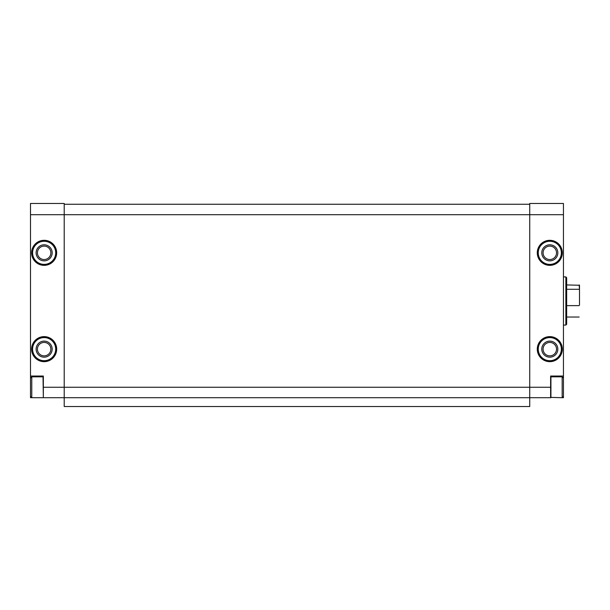 <?xml version="1.0" encoding="UTF-8"?>
<svg xmlns="http://www.w3.org/2000/svg" width="610" height="610" viewBox="0 0 610 610"><rect width="100%" height="100%" fill="white"/><g stroke="black" fill="none" stroke-linecap="round" stroke-linejoin="round"><path stroke-width="0.91" d="M30.5 376.034L43.34 376.034L43.34 397.705L30.5 397.705L30.5 214.705L64.21 214.705L64.21 397.705L550.929 397.705L550.929 376.835L562.161 376.835L562.161 397.705L563.449 397.705L563.449 376.034L550.609 376.034L550.609 397.705M43.34 387.266L529.739 387.266L529.739 214.705L563.449 214.705L563.449 203.465L529.739 203.465L529.739 214.705L64.21 214.705L64.21 203.465L30.5 203.465L30.5 214.705M43.34 397.705L64.21 397.705L64.21 406.534L529.739 406.534L529.739 387.266L550.609 387.266M37.423 252.83A6.725 6.725 0 0 0 47.504 258.648A6.725 6.725 0 0 0 47.504 247.004A6.725 6.725 0 0 0 37.423 252.83M37.423 349.141A6.725 6.725 0 0 0 47.504 354.967A6.725 6.725 0 0 0 47.504 343.323A6.725 6.725 0 0 0 37.423 349.141M543.083 252.83A6.725 6.725 0 0 0 553.163 258.648A6.725 6.725 0 0 0 553.163 247.004A6.725 6.725 0 0 0 543.083 252.83M543.083 349.141A6.725 6.725 0 0 0 553.163 354.967A6.725 6.725 0 0 0 553.163 343.323A6.725 6.725 0 0 0 543.083 349.141M563.449 214.705L563.449 376.034M64.21 204.266L529.739 204.266M565.859 276.909L565.859 325.069L566.659 324.261L566.659 277.71L565.859 276.909L563.449 276.909M541.779 349.141A8.029 8.029 0 0 0 553.819 356.095A8.029 8.029 0 0 0 553.819 342.195A8.029 8.029 0 0 0 541.779 349.141M537.761 349.141A12.04 12.04 0 0 0 555.824 359.572A12.04 12.04 0 0 0 555.824 338.718A12.04 12.04 0 0 0 537.761 349.141A12.04 12.04 0 0 0 555.824 359.572A12.04 12.04 0 0 0 555.824 338.718A12.04 12.04 0 0 0 537.761 349.141M541.779 252.83A8.029 8.029 0 0 0 553.819 259.784A8.029 8.029 0 0 0 553.819 245.876A8.029 8.029 0 0 0 541.779 252.83M537.761 252.83A12.04 12.04 0 0 0 555.824 263.253A12.04 12.04 0 0 0 555.824 242.399A12.04 12.04 0 0 0 537.761 252.83A12.04 12.04 0 0 0 555.824 263.253A12.04 12.04 0 0 0 555.824 242.399A12.04 12.04 0 0 0 537.761 252.83M36.12 349.141A8.029 8.029 0 0 0 48.159 356.095A8.029 8.029 0 0 0 48.159 342.195A8.029 8.029 0 0 0 36.12 349.141M32.109 349.141A12.04 12.04 0 0 0 50.165 359.572A12.04 12.04 0 0 0 50.165 338.718A12.04 12.04 0 0 0 32.109 349.141A12.04 12.04 0 0 0 50.165 359.572A12.04 12.04 0 0 0 50.165 338.718A12.04 12.04 0 0 0 32.109 349.141M36.12 252.83A8.029 8.029 0 0 0 48.159 259.784A8.029 8.029 0 0 0 48.159 245.876A8.029 8.029 0 0 0 36.12 252.83M32.109 252.83A12.04 12.04 0 0 0 50.165 263.253A12.04 12.04 0 0 0 50.165 242.399A12.04 12.04 0 0 0 32.109 252.83A12.04 12.04 0 0 0 50.165 263.253A12.04 12.04 0 0 0 50.165 242.399A12.04 12.04 0 0 0 32.109 252.83M43.34 397.384L43.02 376.835L31.781 376.835L31.781 397.705L30.5 396.416M579.5 305.015L579.5 285.259L566.659 284.931M579.5 289.895L579.18 284.931M579.18 305.625L566.659 305.625M579.18 289.285L566.659 289.285M31.621 252.83A12.52 12.52 0 0 0 50.409 263.673A12.52 12.52 0 0 0 50.409 241.987A12.52 12.52 0 0 0 31.621 252.83M31.621 349.141A12.52 12.52 0 0 0 50.409 359.991A12.52 12.52 0 0 0 50.409 338.298A12.52 12.52 0 0 0 31.621 349.141M537.28 252.83A12.52 12.52 0 0 0 556.061 263.673A12.52 12.52 0 0 0 556.061 241.987A12.52 12.52 0 0 0 537.28 252.83M537.28 349.141A12.52 12.52 0 0 0 556.061 359.991A12.52 12.52 0 0 0 556.061 338.298A12.52 12.52 0 0 0 537.28 349.141M538.241 349.141A11.559 11.559 0 0 0 555.58 359.153A11.559 11.559 0 0 0 555.58 339.137A11.559 11.559 0 0 0 538.241 349.141M538.241 252.83A11.559 11.559 0 0 0 555.58 262.841A11.559 11.559 0 0 0 555.58 242.818A11.559 11.559 0 0 0 538.241 252.83M32.589 349.141A11.559 11.559 0 0 0 49.921 359.153A11.559 11.559 0 0 0 49.921 339.137A11.559 11.559 0 0 0 32.589 349.141M32.589 252.83A11.559 11.559 0 0 0 49.921 262.841A11.559 11.559 0 0 0 49.921 242.818A11.559 11.559 0 0 0 32.589 252.83M565.859 325.069L563.449 325.069M563.449 378.116L562.161 376.835M563.449 396.416L562.161 397.705L550.609 397.384M30.5 378.116L31.781 376.835M579.18 317.04L566.659 317.04"/></g></svg>
